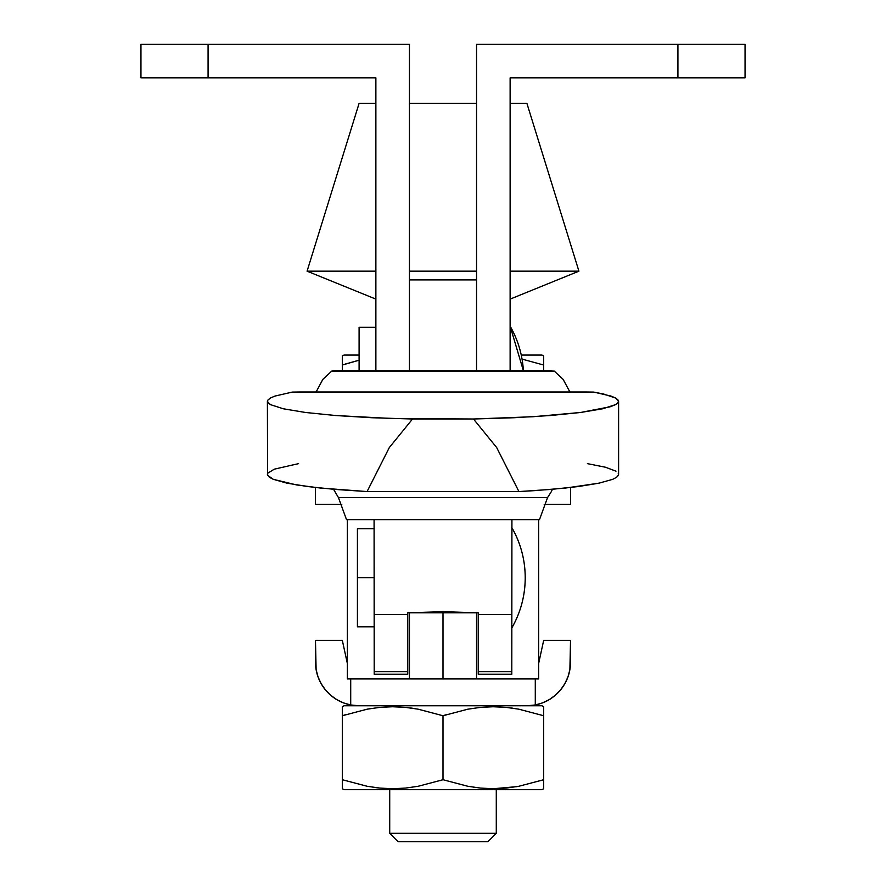 <?xml version="1.0" encoding="UTF-8"?>
<svg xmlns="http://www.w3.org/2000/svg" width="886" height="886" viewBox="0 0 886 886"><rect width="100%" height="100%" fill="white"/><g stroke="black" fill="none" stroke-linecap="round" stroke-linejoin="round"><path stroke-width="1.33" d="M525.221 577.75C525.143 595.658 520.669 612.403 511.798 627.975A100.683 100.683 0 0 0 511.798 527.513C520.669 543.085 525.143 559.83 525.221 577.75M338.463 497.622L333.546 489.293L338.463 497.622L346.526 519.683L539.474 519.683L547.537 497.622L338.463 497.622L547.537 497.622L551.203 491.852L547.537 497.622L539.474 519.683L346.526 519.683L338.463 497.622M552.454 489.293L551.203 491.852L552.454 489.293M374.202 674.18L374.08 519.683L374.202 614.519L407.759 614.519L374.202 614.519L374.202 671.71L407.759 671.71L407.759 612.802L478.241 612.802L478.241 614.519L511.798 614.519L511.798 671.71L478.241 671.71L478.241 674.235L511.798 674.235L511.92 519.683L511.798 614.519L478.241 614.519L478.241 612.802L443.089 611.694L407.759 612.802L407.759 671.71L374.202 671.71L374.202 674.235L407.759 674.235L407.759 671.71L407.759 674.18M374.202 577.75L357.423 577.75L357.423 626.823L357.423 577.75L374.202 577.75M357.423 528.665L357.423 577.75L357.423 528.665L374.202 528.665M267.395 401.303L267.561 475.261L273.265 479.315L286.865 483.136L307.73 486.558L334.886 489.404L367.081 491.564L389.308 447.574L412.533 419L372.009 417.738L335.606 415.523L305.46 412.477L283.31 408.778L270.463 404.647L267.782 402.488L267.65 400.317L270.651 397.858L275.059 396.053L292.225 392.088L593.775 392.088L587.407 392.011L593.775 392.088L610.941 396.053L615.914 398.157L618.35 400.317L618.218 402.488L615.537 404.647L602.69 408.778L580.54 412.477L550.394 415.523L513.991 417.738L473.467 419L496.692 447.574L518.919 491.564L551.114 489.404L578.27 486.558L599.135 483.136L612.735 479.315L616.601 477.299L618.517 475.051M267.65 400.317L270.086 398.157L275.059 396.053L292.225 392.088L593.775 392.088L603.532 394.015L615.914 398.157L618.605 401.303L618.605 474.442M292.225 392.088L298.593 392.011L292.225 392.088M618.35 400.317L618.218 402.488L615.537 404.647L610.332 406.752L580.54 412.477L532.851 416.741L473.467 419L391.9 418.502L335.606 415.523L305.46 412.477L283.31 408.778L270.463 404.647L267.45 401.746M554.271 371.101L331.729 371.101L322.847 379.385L316.092 392L322.847 379.385L331.729 371.101L554.271 371.101L563.153 379.385L554.271 371.101M569.908 392L563.153 379.385L569.908 392M334.797 370.758L331.729 371.101L334.797 370.758M478.241 674.18L478.241 614.519L478.241 671.71L511.798 671.71L511.798 674.18M267.395 474.42L269.399 477.299L273.265 479.315L296.433 484.908L320.588 488.064L367.081 491.564L389.308 447.574L412.533 419L473.467 419L496.692 447.574L518.919 491.564L367.081 491.564L518.919 491.564L535.554 490.578L565.412 488.064L599.135 483.136L612.735 479.315L616.601 477.299L618.439 475.261L618.24 473.213M615.98 471.175L605.47 467.232L587.407 463.633M298.593 463.633L274.283 469.17L267.76 473.213M543.683 356.039L541.999 355.076L521.267 355.076L541.999 355.076L543.683 356.039M543.683 365.032L543.683 358.453L543.683 365.032L522.053 359.107L543.683 365.032L543.683 370.713L543.683 365.032L522.053 359.107L543.683 365.032L543.683 357.224M345.163 364.102L359.096 360.192L342.317 365.032L342.317 370.713L342.317 358.453M344.001 355.076L342.317 356.039L344.001 355.076L359.096 355.076L344.001 355.076M578.923 271.171L526.904 103.363L510.126 103.363L526.904 103.363L578.923 271.171L510.126 271.171L578.923 271.171L510.126 299.114L578.923 271.171M307.077 271.171L375.874 271.171L307.077 271.171L375.874 299.114L307.077 271.171L359.096 103.363L307.077 271.171M409.443 271.171L476.557 271.171L409.443 271.171M476.557 103.363L409.443 103.363L476.557 103.363M375.874 103.363L359.096 103.363L375.874 103.363M389.718 789.681L389.718 833.305L496.282 833.305L496.282 789.681L496.282 833.305L389.718 833.305L398.113 841.7L487.887 841.7L496.282 833.305L487.887 841.7L398.113 841.7L389.718 833.305L389.718 789.681M543.683 787.532L543.683 788.717L541.999 789.681L344.001 789.681L342.317 788.717L344.001 789.681L541.999 789.681L543.683 788.717L543.683 779.724L518.819 786.281L506.205 788.086L493.436 788.717L480.6 788.097L467.93 786.292L443 779.724L418.137 786.281L405.522 788.086L392.753 788.717L379.928 788.097L367.247 786.292L342.317 779.724L342.317 787.532M570.529 662.152L569.886 669.628L570.529 640.334L543.683 640.334L538.644 663.492L543.683 640.334L570.529 640.334L570.529 662.152A43.624 43.624 0 0 1 535.288 704.968L535.288 678.931L535.288 704.968L526.904 705.777L541.999 705.777L344.001 705.777L342.317 706.751L342.317 715.744L367.181 709.177L379.795 707.382L392.564 706.751L405.4 707.36L418.07 709.165L443 715.744L467.863 709.177L480.478 707.382L493.247 706.751L506.072 707.36L518.753 709.165L543.683 715.744L543.683 706.751L541.999 705.777L543.683 706.751L543.683 707.936M555.345 695.233L560.583 689.873L564.836 683.693L567.97 676.882L564.836 683.693L560.583 689.873L555.345 695.233L549.254 699.619L542.498 702.897L535.288 704.968L526.904 705.777L359.096 705.777L350.712 704.968L350.712 678.931L350.712 704.968A43.624 43.624 0 0 1 315.471 662.152L315.471 640.334L342.317 640.334L315.471 640.334L316.114 669.628L318.03 676.882L321.164 683.693L325.417 689.873L330.655 695.233L336.746 699.619L343.502 702.897L350.712 704.968L359.096 705.777L344.001 705.777L342.317 706.751L342.317 715.744L367.181 709.177L379.795 707.382L392.564 706.751L405.4 707.36L418.07 709.165L443 715.744L418.103 709.177L443 715.744L467.863 709.177L480.478 707.382L493.247 706.751L506.072 707.36L518.753 709.165L543.683 715.744L518.786 709.177L543.683 715.744L543.683 707.36M410.019 707.892L412.721 708.268M369.263 708.8L367.214 709.177M440.154 780.644L443 779.724L443 715.744L443 779.724L467.897 786.292L443 779.724L418.137 786.281L405.522 788.086L392.753 788.717L379.928 788.097L367.247 786.292L342.317 779.724L367.214 786.292L342.317 779.724L342.317 715.744L342.317 788.086M375.299 787.576L379.861 788.086M510.701 707.892L506.139 707.371M475.981 787.576L473.279 787.189M516.737 786.657L493.436 788.717L480.6 788.097L467.863 786.281L443 779.724M543.683 788.097L543.683 715.744L543.683 779.724L518.819 786.281M342.317 709.199L342.317 715.744L345.163 714.814M342.317 707.936L342.317 707.371M367.247 709.165L369.108 708.833M445.846 714.814L443 715.744M512.983 708.202L506.205 707.382M543.683 709.177L543.683 715.744M543.683 786.27L543.683 779.724L540.837 780.644M518.753 786.292L516.892 786.624M373.017 787.255L379.795 788.086M342.317 786.292L342.317 779.724M543.683 358.453L543.683 356.659M342.317 357.224L342.317 356.67M341.786 504.411L315.471 504.411L315.471 487.499L315.471 504.411L341.786 504.411M570.529 504.411L544.214 504.411L570.529 504.411L570.529 487.499L570.529 504.411M342.317 640.334L347.356 663.492L342.317 640.334M567.97 676.882L569.886 669.628M321.164 683.693L318.03 676.882M316.114 669.628L315.471 662.152M510.126 326.159L523.382 370.713A100.683 100.683 0 0 0 510.126 326.159L523.382 370.713M140.952 77.857L140.952 44.3L140.952 77.857L208.077 77.857L208.077 44.3L140.952 44.3L409.443 44.3L409.443 370.713L409.443 44.3L208.077 44.3L208.077 77.857L140.952 77.857M375.874 370.713L375.874 77.857L208.077 77.857L375.874 77.857L375.874 370.713M476.557 44.3L745.048 44.3L677.923 44.3L677.923 77.857L510.126 77.857L510.126 370.713L510.126 77.857L745.048 77.857L677.923 77.857L677.923 44.3L476.557 44.3L476.557 370.713L476.557 44.3M745.048 77.857L745.048 44.3L745.048 77.857M359.096 327.299L359.096 370.713L359.096 327.299L375.874 327.299M476.557 279.898L409.443 279.898L409.443 370.713M443 611.694L443 678.931L476.557 678.931L476.557 612.702L476.557 678.931L538.644 678.931L443 678.931L443 611.694M347.356 678.931L443 678.931L443 611.395L443 678.931L347.356 678.931L347.356 519.683L347.356 678.931M538.644 519.683L538.644 678.931L538.644 519.683M409.443 612.702L409.443 678.931L409.443 612.702M374.202 626.823L357.423 626.823M298.826 392L587.174 392M551.956 370.713L334.044 370.713"/></g></svg>

